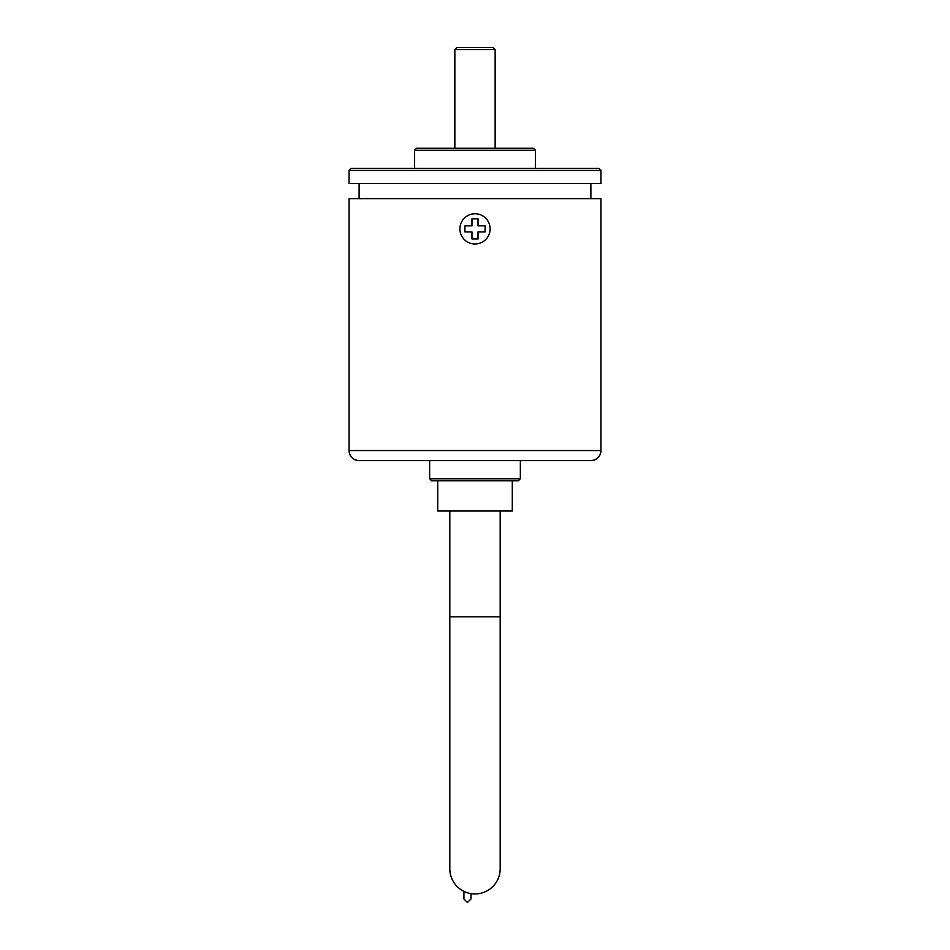 <?xml version="1.0" encoding="UTF-8"?>
<svg xmlns="http://www.w3.org/2000/svg" width="950" height="950" viewBox="0 0 950 950"><rect width="100%" height="100%" fill="white"/><g stroke="black" fill="none" stroke-linecap="round" stroke-linejoin="round"><path stroke-width="1.43" d="M359.124 460.643A10.082 10.082 -90 0 1 349.042 450.561L600.958 450.561C600.352 456.665 596.992 460.026 590.876 460.643A10.082 10.082 90 0 0 600.958 450.561L600.958 198.645L349.042 198.645L349.042 450.561C349.647 456.665 353.008 460.026 359.124 460.643L590.876 460.643M459.883 228.879A15.117 15.117 0 0 1 475 213.762A15.117 15.117 0 0 1 490.117 228.879A15.117 15.117 0 0 1 475 243.996A15.117 15.117 0 0 1 459.883 228.879M429.649 460.643L429.649 478.776L520.351 478.776L520.351 460.643M429.649 478.776L431.668 480.795L518.332 480.795L520.351 478.776M471.972 225.851L464.918 225.851L464.918 231.907L471.972 231.907L471.972 238.961L478.028 238.961L478.028 231.907L485.082 231.907L485.082 225.851L478.028 225.851L478.028 218.797L471.972 218.797L471.972 225.851M349.042 183.54L600.958 183.54L600.958 170.43L349.042 170.43L349.042 183.54M600.958 170.43L598.939 168.423L351.061 168.423L349.042 170.43M437.713 480.795L437.713 511.029L512.288 511.029L512.288 480.795M535.456 168.423L535.456 150.278L414.544 150.278L414.544 168.423M535.456 150.278L533.449 148.271L416.551 148.271L414.544 150.278M475 893.938A25.187 25.187 0 0 0 500.187 868.739L500.187 616.823L449.813 616.823L449.813 868.739A25.187 25.187 0 0 0 475 893.938A25.187 25.187 0 0 1 449.813 868.739M463.921 891.361L463.921 898.973L467.447 902.5L470.974 898.973L470.974 893.606M495.152 148.271L495.152 49.519L454.848 49.519L454.848 148.271M495.152 49.519L493.133 47.5L456.867 47.5L454.848 49.519M590.876 198.645L590.876 183.54M359.124 198.645L359.124 183.54M449.813 511.029L449.813 616.823M500.187 511.029L500.187 616.823"/></g></svg>
